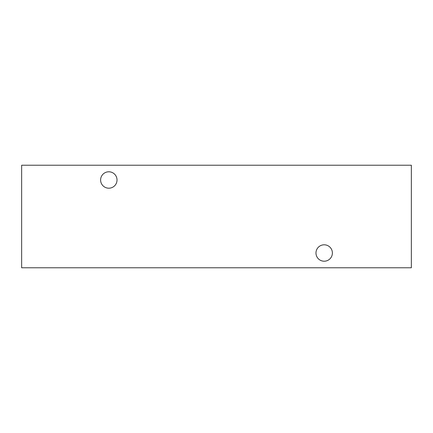 <?xml version="1.0" encoding="UTF-8"?>
<svg xmlns="http://www.w3.org/2000/svg" width="433" height="433" viewBox="0 0 433 433"><rect width="100%" height="100%" fill="white"/><g stroke="black" fill="none" stroke-linecap="round" stroke-linejoin="round"><path stroke-width="0.65" d="M108.818 188.198A8.205 8.205 0 0 1 100.613 179.993A8.205 8.205 0 0 1 108.818 171.787A8.205 8.205 0 0 1 117.024 179.993A8.205 8.205 0 0 1 108.818 188.198M324.182 261.213A8.205 8.205 0 0 1 315.976 253.007A8.205 8.205 0 0 1 324.182 244.802A8.205 8.205 0 0 1 332.387 253.007A8.205 8.205 0 0 1 324.182 261.213M21.65 267.778L411.35 267.778L411.35 165.222L21.65 165.222L21.65 267.778"/></g></svg>
